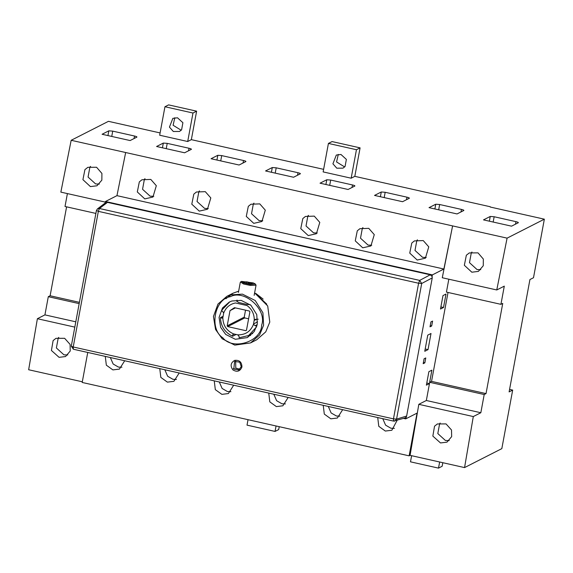 <?xml version="1.0" encoding="UTF-8"?>
<svg xmlns="http://www.w3.org/2000/svg" width="573" height="573" viewBox="0 0 573 573"><rect width="100%" height="100%" fill="white"/><g stroke="black" fill="none" stroke-linecap="round" stroke-linejoin="round"><path stroke-width="0.86" d="M241.247 366.634L238.898 369.821L233.784 369.076L234.629 361.434L239.736 362.179L241.247 366.634M241.942 366.964C240.108 371.383 237.1 372.364 232.932 369.914C230.06 365.954 230.647 362.773 234.701 360.367C239.407 359.908 241.82 362.107 241.942 366.964M239.822 369.191L235.768 368.067L235.682 361.054M236.943 300.968L238.246 302.351L246.791 304.413L250.236 304.678M230.009 310.638L234.45 307.68L249.391 311.032L249.9 311.805L246.497 330.163L245.753 330.657L227.696 326.603L227.195 325.829L230.009 310.638L235.403 307.894M245.531 310.165L244.234 317.156L227.195 325.829M227.696 326.603L244.743 317.929L244.234 317.156M244.743 317.929L248.603 318.796M246.497 330.163L245.753 330.657L246.454 330.299M229.78 301.828L222.224 309.692L221.679 310.989L222.775 311.504L223.635 313.238L222.961 317.134L222.388 318.101L220.447 317.635L223.126 316.275M256.998 325.836L255.171 325.7L253.452 324.39L254.126 320.5L254.992 319.383L258.23 319.19M222.84 317.521C222.947 325.292 226.521 330.75 233.555 333.901L237.766 334.847L239.07 336.423L239.163 337.726L248.589 335.549L256.554 326.911M237.766 334.847C245.359 334.976 250.587 331.495 253.452 324.39M254.247 320.114C254.326 314.033 251.927 309.184 247.042 305.559L235.446 302.959C229.658 304.184 225.726 307.615 223.635 313.238M251.103 284.022L251.318 282.869L252.571 283.871L249.334 283.871L244.843 282.861L243.582 281.859L246.827 281.859L248.954 282.976L251.318 282.869L252.621 283.85M243.489 282.152L246.827 281.859L251.318 282.869M246.548 283.356L246.827 281.859M241.477 281.379L243.539 282.969L250.236 284.459L255.322 284L253.259 282.919L241.477 281.379M240.553 282.002L243.504 283.979L250.308 285.426L256.045 285.168L255.322 284M261.653 325.084C267.39 309.871 244.456 288.993 230.432 296.664C214.524 298.769 208.923 328.981 222.811 337.776C232.982 350.884 261.517 341.551 261.653 325.084M257.291 324.103L256.768 314.613L250.895 305.251L241.147 300.388L231.9 300.99L229.264 302.086L222.503 307.959L219.051 317.435L220.648 327.333L225.705 334.431L235.31 339.273L247.335 337.597L254.219 331.559L257.291 324.103M263.601 325.228L259.569 335.004L250.544 342.926L234.78 345.118L222.174 338.772L215.548 329.461L213.45 316.482L217.976 304.055L226.851 296.348L230.303 294.916L242.429 294.128L255.214 300.51L262.921 312.779L263.601 325.228M250.544 342.926L256.718 339.789L265.75 331.86L269.783 322.09L267.713 305.982L254.62 292.882M238.655 291.177L233.025 293.211L225.877 298.734M250.63 335.449L247.765 335.971M236.191 334.439L232.624 336.258L232.538 334.954L234.357 334.03M232.624 336.258C224.881 332.505 220.827 326.295 220.447 317.635M263.15 299.12L255.995 293.562M254.634 292.789L266.767 304.141M429.406 383.609L426.391 385.142L428.883 371.691L431.899 370.158L429.406 383.609L426.785 383.022M442.993 295.575L446.002 294.042L443.509 307.493L440.494 309.026L442.993 295.575M440.888 306.906L443.509 307.493M428.017 349.63L424.765 351.285L427.759 335.141L431.011 333.486L428.017 349.63L425.195 348.993M424.851 362.852L423.182 363.697L424.092 358.791L425.76 357.946L424.851 362.852L423.404 362.523M430.237 325.657L431.684 325.98L430.015 326.825L430.925 321.919L432.594 321.073L431.684 325.98M440.171 423.046L439.656 423.597L437.808 433.568L445.379 440.458L449.225 440.551M440.494 442.943L432.844 436.096L434.535 426.205L437.4 423.948L446.045 423.913L451.524 430.015L451.66 436.619L446.969 442.163L440.494 442.943M58.754 337.425L58.231 337.984L56.383 347.954L63.954 354.845L67.8 354.938M59.069 357.33L51.42 350.475L53.117 340.584L55.975 338.328L64.62 338.299L70.099 344.402L70.235 351.005L65.544 356.549L59.069 357.33M417.445 239.829L416.843 240.467L414.995 250.437L422.566 257.327L426.233 257.449M417.223 260.042L409.745 253.108L411.779 243.038L414.386 240.925L423.239 240.574L428.769 246.856L425.395 258.194L417.223 260.042M362.953 227.596L362.351 228.233L360.503 238.203L368.074 245.094L371.748 245.215M362.738 247.815L355.26 240.875L357.287 230.812L359.901 228.691L368.754 228.341L374.276 234.622L370.903 245.96L362.738 247.815M308.467 215.369L307.859 216.007L306.018 225.977L313.581 232.867L317.256 232.989M308.245 235.582L300.768 228.641L302.802 218.578L305.409 216.458L314.262 216.114L319.791 222.396L316.418 233.727L308.245 235.582M144.998 178.676L144.396 179.313L142.548 189.283L150.119 196.174L153.793 196.295M144.783 198.888L137.305 191.948L139.332 181.885L141.939 179.772L150.799 179.421L156.322 185.702L152.948 197.033L144.783 198.888M199.49 190.902L198.881 191.547L197.033 201.51L204.604 208.407L208.278 208.529M199.268 211.122L191.79 204.181L193.824 194.118L196.432 191.998L205.284 191.654L210.814 197.929L207.44 209.267L199.268 211.122M253.975 203.136L253.373 203.773L251.526 213.743L259.096 220.634L262.771 220.755M253.76 223.348L246.283 216.415L248.31 206.352L250.924 204.232L259.777 203.881L265.299 210.162L261.925 221.5L253.76 223.348M518.271 222.747L511.539 226.17L483.512 219.882L490.252 216.451L494.155 216.752L515.951 221.644C517.777 222.088 518.551 222.453 518.271 222.747L518.372 222.639M354.809 186.053L348.069 189.477L320.042 183.188L326.782 179.757L330.693 180.058L352.488 184.95C354.315 185.394 355.088 185.767 354.809 186.053L354.902 185.946M409.294 198.279L402.554 201.71L374.534 195.422L381.274 191.991L385.178 192.284L406.973 197.176C408.8 197.628 409.573 197.993 409.294 198.279L409.394 198.179M463.786 210.513L457.046 213.944L429.027 207.648L435.759 204.224L439.67 204.518L461.466 209.41C463.292 209.854 464.066 210.227 463.786 210.513L463.879 210.406M136.854 137.126L130.114 140.557L102.087 134.268L108.827 130.837L112.731 131.131L134.526 136.023C136.36 136.474 137.133 136.84 136.854 137.126L136.947 137.026M191.339 149.36L184.599 152.783L156.579 146.495L163.319 143.071L167.223 143.365L189.018 148.257C190.845 148.701 191.618 149.073 191.339 149.36L191.439 149.252M245.831 161.586L239.091 165.017L211.065 158.728L217.804 155.297L221.715 155.598L243.511 160.49C245.337 160.934 246.111 161.299 245.831 161.586L245.924 161.486M300.316 173.82L293.577 177.25L265.557 170.955L272.297 167.531L276.2 167.825L297.996 172.717C299.822 173.168 300.596 173.533 300.316 173.82L300.417 173.719M90.534 166.414L89.904 167.08L88.056 177.05L95.627 183.94L99.365 184.055M90.412 186.597L82.92 179.664L84.926 169.615L87.87 167.316L96.572 167.252L101.908 173.433L101.851 180.137L96.959 185.781L90.412 186.597M75.794 321.811L44.923 314.885L37.388 318.717L74.812 327.119M44.923 314.885L48.297 296.685L79.167 303.618M48.297 296.685L50.116 295.761L79.403 302.336M50.116 295.761L66.597 206.846M67.399 193.588L65.014 206.488L95.884 213.421M160.103 132.929L108.44 121.333L71.174 140.292L60.853 192.12L105.346 202.111M71.174 140.292L507.091 238.139L544.35 219.18L490.209 207.025M471.959 252.034L471.328 252.7L469.48 262.67L477.051 269.561L480.79 269.668M471.837 272.211L464.345 265.278L466.35 255.236L469.294 252.929L477.997 252.865L483.333 259.046L483.268 265.75L478.383 271.394L471.837 272.211M174.815 117.716L173.103 125.258L181.197 130.257M177.501 117.794L172.845 118.36L169.45 127.113L173.318 131.496L179.514 131.461L181.591 129.835L182.909 122.715L177.501 117.794M168.605 104.88L196.625 111.169L192.979 113.024L187.7 141.51L159.674 135.221L164.952 106.736L168.605 104.88M164.952 106.736L192.979 113.024M196.625 111.169L191.346 139.654L187.7 141.51M338.285 154.409L336.566 161.951L344.66 166.944M340.971 154.481L336.315 155.054L332.92 163.806L336.788 168.19L342.976 168.154L345.053 166.528L346.371 159.409L340.971 154.481M332.068 141.574L360.095 147.863L356.449 149.718L351.163 178.203L323.143 171.907L328.422 143.429L332.068 141.574M328.422 143.429L356.449 149.718M360.095 147.863L354.816 176.348L351.163 178.203M354.816 176.348L490.259 206.746M191.346 139.654L323.616 169.343M544.35 219.18L533.499 277.733L529.932 279.545L509.111 391.896L512.677 390.084L501.826 448.63L464.56 467.589L473.298 416.564L480.833 412.732L426.341 400.498L429.714 382.306L484.206 394.532L480.833 412.732M509.576 389.389L512.677 390.084M439.649 461.996L438.51 468.12L442.155 466.264L442.822 462.705M438.51 468.12L410.49 461.831L411.622 455.707M448.824 279.209L446.431 292.101L500.924 304.335L504.297 286.135L496.762 289.967L507.091 238.139M500.924 304.335L502.743 303.404L486.026 393.608L484.206 394.532M464.56 467.589L410.075 455.356L418.813 404.33L426.341 400.498M418.813 404.33L473.298 416.564M429.714 382.306L431.541 381.374L486.026 393.608M431.541 381.374L448.022 292.459M125.666 152.518L116.956 195.651L443.889 269.031L452.598 225.905L442.277 277.74L496.762 289.967M116.956 195.651L105.461 201.495L432.393 274.882L443.889 269.031M430.223 274.804L107.48 202.362L99.43 208.508L98.348 211.351L96.472 210.484L97.396 208.952L99.43 208.508L419.687 280.398L421.707 283.485L418.605 283.241L419.687 280.398L430.223 274.804L432.099 276.458L432.243 277.891L421.707 283.485L396.566 419.114L394.84 421.055L393.608 421.091L393.465 418.87L396.566 419.114L406.637 416.048L432.243 277.891M107.48 202.362L105.167 203.071L105.461 201.495M432.099 276.458L432.393 274.882M273.801 394.224L276.623 400.706L281.909 403.772L285.411 403.915M288.176 397.447L282.876 405.791L276.358 406.594L269.811 401.874L268.744 393.085M328.293 406.45L331.115 412.94L336.401 415.998L339.896 416.148M342.668 409.681L337.361 418.025L330.85 418.82L324.304 414.1L323.229 405.319M382.778 418.684L385.6 425.166L390.886 428.232L394.389 428.375M397.118 420.36L391.853 430.251L385.335 431.054L378.789 426.333L377.722 417.545M110.338 357.531L113.153 364.013L118.439 367.078L121.942 367.221M124.706 360.754L119.406 369.098L112.895 369.9L106.342 365.18L105.274 356.392M164.823 369.757L167.645 376.246L172.931 379.305L176.434 379.455M179.199 372.987L173.891 381.332L167.38 382.127L160.834 377.406L159.767 368.625M219.316 381.99L222.131 388.48L227.424 391.538L230.919 391.681M233.684 385.214L228.383 393.558L221.873 394.36L215.319 389.64L214.252 380.852M87.748 352.459L82.19 382.456L409.122 455.843L417.044 413.119L405.705 418.884L406.637 416.048M403.55 418.397L405.705 418.884M37.388 318.717L28.65 369.743L82.311 381.79M276.057 425.975L275.047 431.426L278.693 429.571L279.23 426.684M275.047 431.426L247.02 425.137L248.03 419.68M410.075 455.356L409.122 455.843M404.996 417.946L405.999 417.309M233.311 368.568L238.59 369.965M222.861 317.478L221.543 318.151M254.126 320.5L256.897 319.089M253.481 323.981L257.578 321.897M255.171 325.7L257.177 324.676M71.281 346.178L73.215 346.98L73.358 349.201L71.281 346.185L96.414 210.556L97.417 208.944M490.252 216.451L489.371 221.199M493.174 222.052L494.155 216.752M515.951 221.644L515.485 224.165M326.782 179.757L325.908 184.506M329.704 185.358L330.693 180.058M352.488 184.95L352.015 187.471M381.274 191.991L380.393 196.732M384.197 197.592L385.178 192.284M406.973 197.176L406.508 199.698M435.759 204.224L434.886 208.966M438.689 209.818L439.67 204.518M461.466 209.41L461 211.931M108.827 130.837L107.946 135.579M111.749 136.431L112.731 131.131M134.526 136.023L134.061 138.544M163.319 143.071L162.438 147.813M166.242 148.665L167.223 143.365M189.018 148.257L188.553 150.778M217.804 155.297L216.923 160.039M220.727 160.898L221.715 155.598M243.511 160.49L243.038 163.004M272.297 167.531L271.416 172.272M275.219 173.125L276.2 167.825M297.996 172.717L297.53 175.238M393.465 418.87L418.605 283.241L98.348 211.351L73.215 346.98L393.465 418.87M237.007 300.08L236.756 301.427M240.467 282.045L241.405 281.422M254.154 295.374L256.045 285.168M238.418 292.445L240.309 282.253M226.851 296.348L233.025 293.211M248.166 335.771L252.729 333.45M73.272 349.208L393.529 421.098L404.939 417.975M105.453 202.799L97.396 208.952"/></g></svg>
